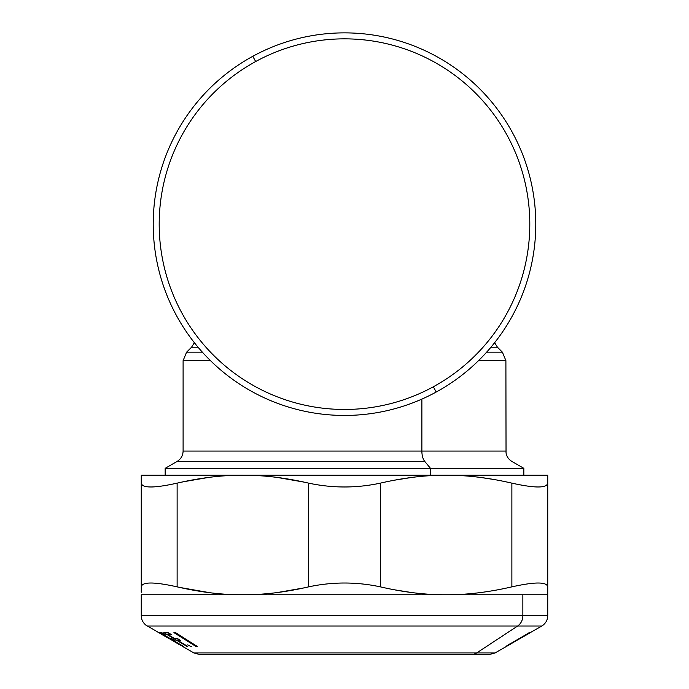 <?xml version="1.0" encoding="UTF-8"?>
<svg xmlns="http://www.w3.org/2000/svg" width="689" height="689" viewBox="0 0 689 689"><rect width="100%" height="100%" fill="white"/><g stroke="black" fill="none" stroke-linecap="round" stroke-linejoin="round"><path stroke-width="1.03" d="M547.738 477.718L547.738 586.856C546.877 581.74 534.922 581.74 511.875 586.856L511.875 483.144L511.875 586.856C488.596 592.239 466.677 594.874 446.119 594.771L446.127 594.771C425.561 594.874 403.642 592.239 380.362 586.856L380.362 483.144L380.362 586.856C356.454 581.74 332.546 581.74 308.638 586.856L308.638 483.144C332.546 488.251 356.454 488.251 380.362 483.144C403.642 477.761 425.561 475.117 446.119 475.221C466.677 475.117 488.596 477.761 511.875 483.144C534.922 488.251 546.877 488.251 547.738 483.144L547.738 475.221L547.738 483.144C546.877 488.251 534.922 488.251 511.875 483.144C488.596 477.761 466.677 475.117 446.119 475.221C425.561 475.117 403.642 477.761 380.362 483.144C356.454 488.251 332.546 488.251 308.638 483.144C286.839 478.097 266.307 475.47 247.032 475.255L547.738 475.221L141.262 475.221L430.479 475.221L430.479 468.322L523.829 468.322L430.479 468.322L424.743 461.415L177.125 461.415L424.743 461.415A11.954 5.736 90 0 1 421.875 451.062A11.954 5.736 -90 0 0 424.743 461.415L430.479 468.322L165.171 468.322L430.479 468.322L430.479 475.221M247.032 475.255L247.058 475.221C266.307 475.47 286.839 478.097 308.638 483.144L308.638 586.856C286.839 591.894 266.307 594.521 247.032 594.745L242.881 594.771C222.314 594.874 200.396 592.239 177.125 586.856L177.125 483.144C200.396 477.761 222.314 475.117 242.881 475.221C222.314 475.117 200.396 477.761 177.125 483.144C154.078 488.251 142.123 488.251 141.262 483.144L141.262 475.221L141.262 483.144C142.123 488.251 154.078 488.251 177.125 483.144L177.125 586.856C154.078 581.74 142.123 581.74 141.262 586.856L141.262 475.221M141.262 592.273L141.262 586.856C142.123 581.74 154.078 581.74 177.125 586.856C200.396 592.239 222.314 594.874 242.881 594.771L141.262 594.771L247.032 594.745C266.307 594.521 286.839 591.894 308.638 586.856C332.546 581.74 356.454 581.74 380.362 586.856C403.642 592.239 425.561 594.874 446.119 594.771L247.058 594.771L446.119 594.771C466.677 594.874 488.596 592.239 511.875 586.856C534.922 581.74 546.877 581.74 547.738 586.856L547.738 483.144M141.262 483.144L141.262 586.856M182.654 481.904L208.586 477.425M298.759 589L306.286 587.39M179.312 587.355L209.887 592.729M242.881 475.221L245.827 475.238M190.095 480.388L179.579 482.576M306.209 482.584L298.742 480.991M411.393 477.486L412.435 477.348M277.211 477.434L304.176 482.136M393.669 589.672L411.738 592.557M411.729 477.443L393.669 480.319M495.09 479.682L480.414 477.425M304.15 587.863L277.211 592.566M412.427 592.643L411.488 592.523M209.06 592.626L182.663 588.096M547.738 586.856L547.738 594.771L446.119 594.771L522.856 594.771L522.856 615.673L141.262 615.673L522.856 615.673L522.856 594.771L547.738 594.771L547.738 615.673L522.856 615.673A11.954 10.49 90 0 1 517.611 626.025L147.239 626.025L517.611 626.025A11.954 10.49 -90 0 0 522.856 615.673L547.738 615.673C547.66 619.489 546.144 622.615 543.208 625.044L541.761 626.025L517.611 626.025L476.693 652.948L193.867 652.948L476.693 652.948L517.611 626.025L541.761 626.025L495.133 652.948L476.693 652.948A11.954 10.49 90 0 1 471.448 654.55A11.954 10.49 -90 0 0 476.693 652.948L495.133 652.948L489.156 654.55L199.844 654.55L193.867 652.948L182.507 646.394M186.228 646.368L187.287 646.48M187.787 644.852L190.81 646.48L191.861 646.368M179.08 644.31L182.507 646.291M172.061 640.305L168.831 638.436L172.061 640.305M162.018 634.466L158.591 632.493M159.598 632.648L161.726 632.648L165.119 634.621L163.5 634.69L170.484 638.763L171.862 638.729L175.058 640.589L173.671 640.624L183.791 646.515L159.598 632.648L183.791 646.515L173.671 640.624L173.671 639.78L173.671 640.624L175.058 640.589L171.862 638.729L170.484 638.763L163.5 634.69L163.5 633.673L163.5 634.69L165.119 634.621L161.726 632.648L159.598 632.648M173.921 632.58L175.402 632.58L197.252 646.385L195.771 646.385L173.921 632.58L195.771 646.385L195.771 645.455L195.771 646.385L197.252 646.385L175.402 632.58L173.921 632.58M163.801 632.562L168.013 632.562L171.303 634.535L168.09 634.603L174.877 638.677L177.616 638.643L180.716 640.503L177.977 640.537L187.787 646.428L186.788 646.36L163.801 632.562L186.788 646.36L186.788 645.834L186.788 646.36L187.787 646.428L177.977 640.537L177.977 638.858L177.977 640.537L180.716 640.503L177.616 638.643L174.877 638.677L168.09 634.603L168.09 632.605L168.09 634.603L171.303 634.535L168.013 632.562L163.801 632.562M527.042 634.466L530.427 632.511L527.042 634.474M508.439 645.197L510.695 643.914L508.439 645.197M506.096 646.394L529.462 632.511L530.409 632.519L527.214 634.362L527.214 633.811L527.214 634.362L513.133 642.432M509.671 644L509.464 644.43L509.671 644M509.671 644.249L530.409 632.519L529.462 632.511L506.441 646.067M506.803 646.075L510.67 643.922M510.566 643.888L509.464 644.43M252.794 56.291A191.284 191.284 0 0 0 176.634 315.863A191.284 191.284 0 0 0 436.206 392.032A191.284 191.284 0 0 0 512.366 132.452A191.284 191.284 0 0 0 252.794 56.291L255.662 61.536A185.307 185.307 0 0 0 181.879 313.004A185.307 185.307 0 0 0 433.338 386.779L436.206 392.032A191.284 191.284 0 0 1 176.634 315.863A191.284 191.284 0 0 1 252.794 56.291A191.284 191.284 0 0 1 512.366 132.452A191.284 191.284 0 0 1 436.206 392.032L433.338 386.779A185.307 185.307 0 0 1 181.879 313.004A185.307 185.307 0 0 1 255.662 61.536A185.307 185.307 0 0 1 507.121 135.32A185.307 185.307 0 0 1 433.338 386.779A185.307 185.307 0 0 0 507.121 135.32A185.307 185.307 0 0 0 255.662 61.536L252.794 56.291M194.384 342.717L191.559 347.213L198.053 347.213L191.559 347.213L186.607 352.165L202.359 352.165L186.607 352.165L183.102 360.623L210.455 360.623L183.102 360.623L183.102 451.062L421.875 451.062L421.875 399.095L421.875 451.062L505.898 451.062L183.102 451.062C182.955 455.575 180.966 459.029 177.125 461.415L165.171 468.322L165.171 475.221M478.545 360.623L505.898 360.623L478.545 360.623M486.641 352.165L502.393 352.165L486.641 352.165M490.947 347.213L497.441 347.213L490.947 347.213M158.591 632.58L145.835 625.087C142.873 622.649 141.348 619.514 141.262 615.673L141.262 594.771M179.08 644.413L172.061 640.357M168.831 638.496L162.018 634.56M523.829 475.221L523.829 468.322L511.875 461.415C508.637 459.451 506.682 456.6 506.036 452.871L505.898 360.623L502.393 352.165L497.441 347.213L494.616 342.717"/></g></svg>
